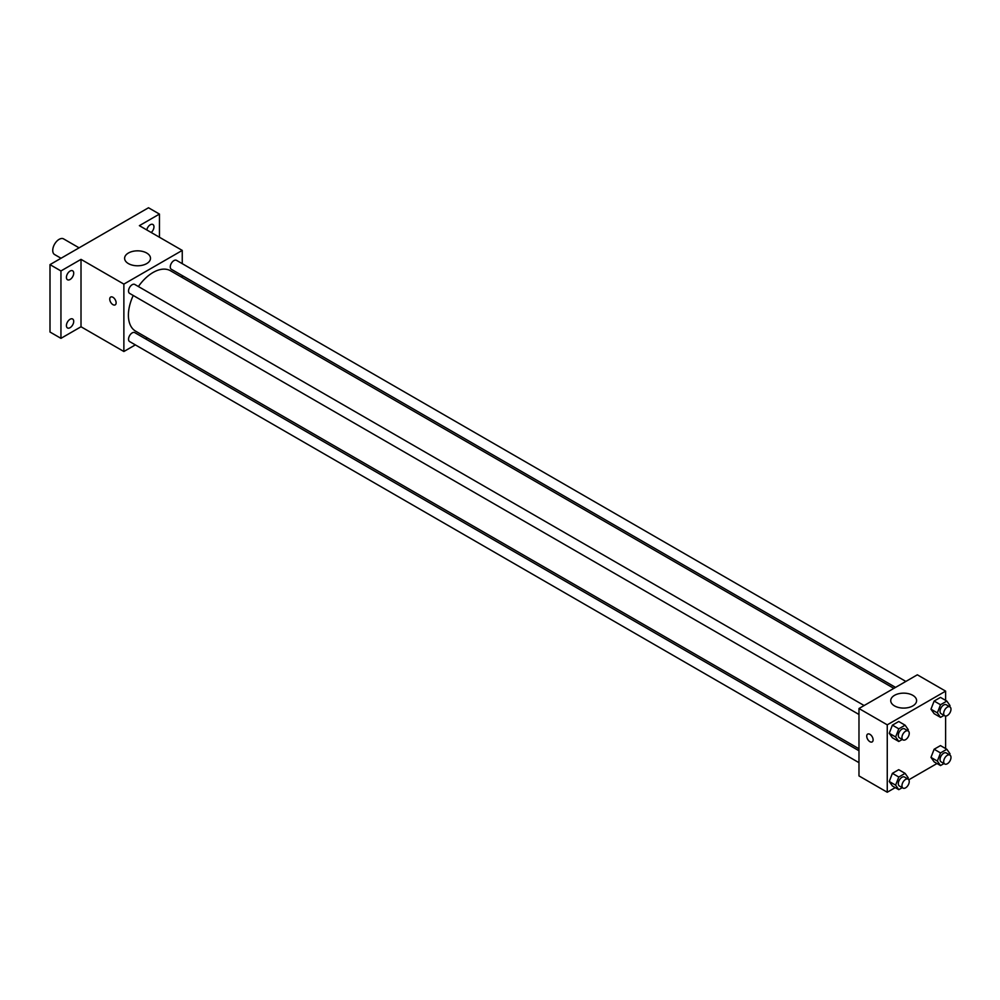 <?xml version="1.0" encoding="UTF-8"?>
<svg xmlns="http://www.w3.org/2000/svg" width="1000" height="1000" viewBox="0 0 1000 1000"><rect width="100%" height="100%" fill="white"/><g stroke="black" fill="none" stroke-linecap="round" stroke-linejoin="round"><path stroke-width="1.5" d="M79.088 247.838L63.637 238.912A9.025 5.213 120 0 0 56.675 241.325A9.025 5.213 120 0 0 52.737 250.413A9.025 5.213 120 0 0 54.6 254.55L61.037 258.263M135.35 344.888L123.875 351.512L81.013 326.763L60.95 338.35L50 332.025L50 264.625L148.5 207.763L159.45 214.075L159.45 237.25M147.363 337.95L145.675 338.925M70.062 327.688A5.162 2.975 -60 0 1 67.487 327.95A5.162 2.975 -60 0 1 66.7 323.812A5.162 2.975 -60 0 1 70.062 319.262A5.162 2.975 -60 0 1 72.65 319.012A5.162 2.975 -60 0 1 73.438 323.137A5.162 2.975 -60 0 1 70.062 327.688M70.062 279.5A5.162 2.975 -60 0 1 67.487 279.75A5.162 2.975 -60 0 1 66.7 275.625A5.162 2.975 -60 0 1 70.062 271.075A5.162 2.975 -60 0 1 72.65 270.812A5.162 2.975 -60 0 1 73.438 274.95A5.162 2.975 -60 0 1 70.062 279.5M81.013 326.763L81.013 259.363L60.95 270.95L50 264.625M60.95 338.35L60.95 270.95M123.875 351.512L123.875 284.113L81.013 259.363M123.875 284.113L182.25 250.413L139.375 225.662L159.45 214.075M128.4 263.587A12.938 7.475 180 0 1 124.612 258.312A12.938 7.475 180 0 1 137.55 250.837A12.938 7.475 180 0 1 150.5 258.312A12.938 7.475 180 0 1 142.513 265.212A12.938 7.475 180 0 1 128.4 263.587M146.788 229.938A5.162 2.975 -60 0 1 150.325 224.737A5.162 2.975 -60 0 1 152.9 224.488A5.162 2.975 -60 0 1 153.837 228.025A5.162 2.975 -60 0 1 151.225 232.5M133.238 295.475A34.875 20.137 120 0 0 128.4 315.2A34.875 20.137 120 0 0 135.625 331.163L858.975 748.787M893.85 688.375L170.5 270.763A34.875 20.137 120 0 0 138.387 286.537M182.25 250.413L182.25 263.663M182.25 275.575L182.25 277.538M905.863 681.438L176.513 260.35A5.162 2.975 120 0 0 172.525 261.737A5.162 2.975 120 0 0 170.275 266.925A5.162 2.975 120 0 0 171.35 269.288L895.55 687.4M858.975 750.75L134.775 332.638A5.162 2.975 120 0 0 130.8 334.025A5.162 2.975 120 0 0 128.55 339.212A5.162 2.975 120 0 0 129.613 341.575L858.975 762.663M858.975 714.475L129.613 293.387A5.162 2.975 -60 0 1 129.613 287.425A5.162 2.975 -60 0 1 134.775 284.45L864.125 705.537M116.125 302.8A4.513 2.612 60 0 1 115.188 304.875A4.513 2.612 60 0 1 110.675 302.262A4.513 2.612 60 0 1 110.675 297.05A4.513 2.612 60 0 1 114.15 298.263A4.513 2.612 60 0 1 116.125 302.8M115.188 304.875A4.513 2.612 60 0 1 110.675 302.262A4.513 2.612 60 0 1 110.675 297.05M895.25 787.613L887.25 792.237L858.975 775.913L858.975 708.512L917.337 674.812L945.612 691.137L945.612 700.387M936.988 763.525L908.812 779.788M934.137 713.688L930.975 709.2L934.137 701.05L940.462 697.4L934.137 701.05L930.975 709.2L934.137 713.688L940.525 717.375L937.362 712.875L940.525 704.737L946.838 701.087L950 705.588L949.575 706.675M892.4 785.975L889.237 781.475L892.4 773.337L898.725 769.688L892.4 773.337L889.25 781.475L892.4 785.975L898.787 789.663L895.625 785.163L898.787 777.025L905.1 773.375L908.263 777.875L907.837 778.962M945.612 716.05L945.612 748.575M887.25 792.237L887.25 724.837L945.612 691.137M934.137 761.875L930.975 757.387L934.137 749.237L940.462 745.6L934.137 749.237L930.975 757.387L934.137 761.875L940.525 765.562L937.362 761.075L940.525 752.925L946.838 749.275L950 753.775L949.575 754.875M892.4 737.788L889.237 733.288L892.4 725.15L898.725 721.5L892.4 725.15L889.25 733.288L892.4 737.788L898.787 741.475L895.625 736.975L898.787 728.838L905.1 725.188L908.263 729.675L907.837 730.775M887.25 724.837L858.975 708.512M894.513 705.9A12.938 7.475 180 0 1 890.725 700.612A12.938 7.475 180 0 1 903.662 693.15A12.938 7.475 180 0 1 916.6 700.612A12.938 7.475 180 0 1 908.612 707.525A12.938 7.475 180 0 1 894.513 705.9M873.112 739.85A4.513 2.612 60 0 1 872.175 741.912A4.513 2.612 60 0 1 867.663 739.312A4.513 2.612 60 0 1 867.663 734.1A4.513 2.612 60 0 1 871.137 735.3A4.513 2.612 60 0 1 873.112 739.85M872.175 741.912A4.513 2.612 60 0 1 867.663 739.3A4.513 2.612 60 0 1 867.663 734.087M902.262 739.463L898.787 741.475M908.175 730.962L904.525 728.863A5.162 2.975 120 0 0 900.55 730.238A5.162 2.975 120 0 0 898.3 735.438A5.162 2.975 120 0 0 899.362 737.8L903.012 739.9A5.162 2.975 120 0 0 908.175 736.925A5.162 2.975 120 0 0 908.175 730.962A5.162 2.975 120 0 0 904.2 732.35A5.162 2.975 120 0 0 901.95 737.537A5.162 2.975 120 0 0 903.012 739.9M895.625 736.975L889.25 733.288M898.787 728.838L892.4 725.15M905.1 725.188L898.725 721.5M944 715.375L940.525 717.375M949.912 706.875L946.263 704.762A5.162 2.975 120 0 0 942.288 706.15A5.162 2.975 120 0 0 940.037 711.338A5.162 2.975 120 0 0 941.1 713.7L944.75 715.812A5.162 2.975 120 0 0 949.912 712.825A5.162 2.975 120 0 0 949.912 706.875A5.162 2.975 120 0 0 945.938 708.25A5.162 2.975 120 0 0 943.688 713.45A5.162 2.975 120 0 0 944.75 715.812M937.362 712.875L930.975 709.2M940.525 704.737L934.137 701.05M946.838 701.087L940.462 697.4M902.262 787.663L898.787 789.663M908.175 779.163L904.525 777.05A5.162 2.975 120 0 0 900.55 778.438A5.162 2.975 120 0 0 898.3 783.625A5.162 2.975 120 0 0 899.362 785.987L903.012 788.088A5.162 2.975 120 0 0 908.175 785.113A5.162 2.975 120 0 0 908.175 779.163A5.162 2.975 120 0 0 904.2 780.537A5.162 2.975 120 0 0 901.95 785.725A5.162 2.975 120 0 0 903.012 788.088M895.625 785.163L889.25 781.475M898.787 777.025L892.4 773.337M905.1 773.375L898.725 769.688M944 763.562L940.525 765.562M949.912 755.062L946.263 752.95A5.162 2.975 120 0 0 942.288 754.338A5.162 2.975 120 0 0 940.037 759.525A5.162 2.975 120 0 0 941.1 761.888L944.75 764A5.162 2.975 120 0 0 949.912 761.025A5.162 2.975 120 0 0 949.912 755.062A5.162 2.975 120 0 0 945.938 756.438A5.162 2.975 120 0 0 943.688 761.637A5.162 2.975 120 0 0 944.75 764M937.362 761.075L930.975 757.387M940.525 752.925L934.137 749.237M946.838 749.275L940.462 745.6"/></g></svg>
